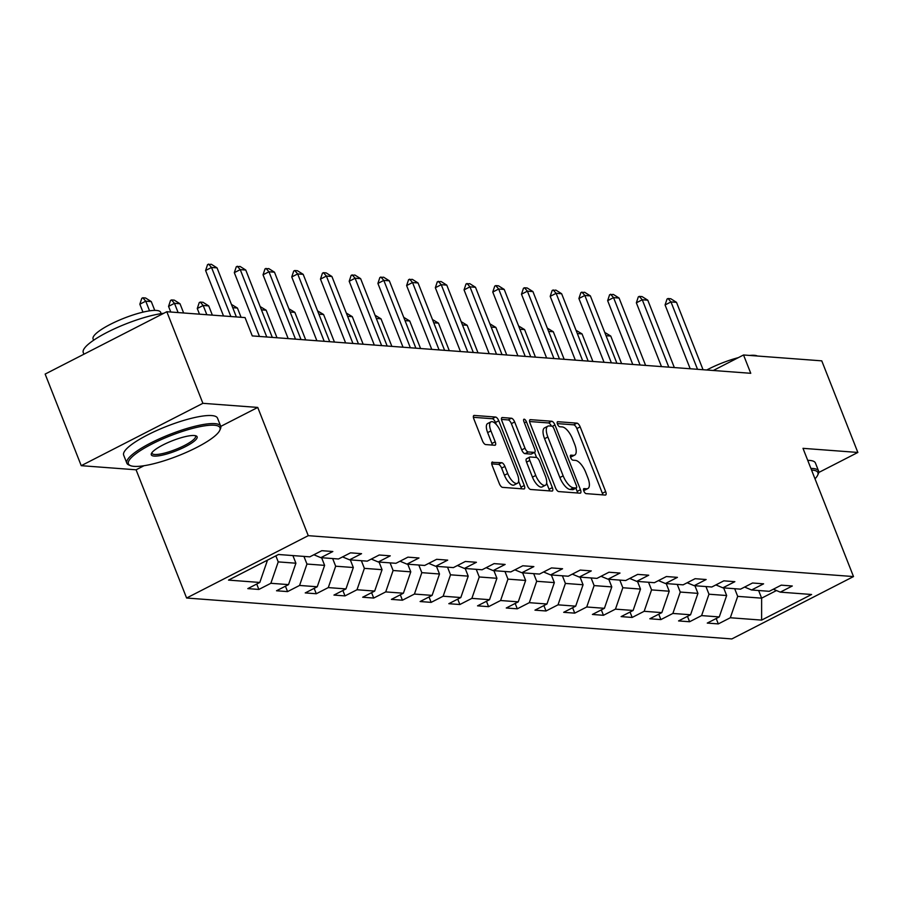 <?xml version="1.0" encoding="UTF-8"?>
<svg xmlns="http://www.w3.org/2000/svg" width="903" height="903" viewBox="0 0 903 903"><rect width="100%" height="100%" fill="white"/><g stroke="black" fill="none" stroke-linecap="round" stroke-linejoin="round"><path stroke-width="1.35" d="M583.823 491.018A2.777 1.117 62.9 0 0 586.081 493.625L605.281 495.07A3.962 1.592 62.9 0 0 605.665 495.002A3.962 1.592 62.9 0 0 605.665 491.604L580.166 426.871A3.962 1.592 62.9 0 0 576.949 423.146L557.749 421.701A2.777 1.117 62.9 0 0 557.478 421.757A2.777 1.117 62.9 0 0 557.478 424.128A2.777 1.117 62.9 0 0 559.725 426.735L562.219 426.927A12.676 5.091 62.9 0 1 572.525 438.869L574.658 444.265A12.676 5.091 62.9 0 1 574.658 455.112A12.676 5.091 62.9 0 1 573.405 455.338L570.922 455.146A2.777 1.117 62.9 0 0 570.651 455.202A2.777 1.117 62.9 0 0 570.651 457.573A2.777 1.117 62.9 0 0 572.908 460.18L575.392 460.372A12.676 5.091 62.9 0 1 585.708 472.314L587.83 477.71A12.676 5.091 62.9 0 1 587.83 488.557A12.676 5.091 62.9 0 1 586.578 488.783L584.094 488.591A2.777 1.117 62.9 0 0 583.823 488.647A2.777 1.117 62.9 0 0 583.823 491.018M492.564 462.009A3.962 1.592 62.9 0 0 492.18 462.076A3.962 1.592 62.9 0 0 492.18 465.474L499.336 483.636A3.962 1.592 62.9 0 0 502.553 487.36L523.875 488.963A3.962 1.592 62.9 0 0 524.271 488.895A3.962 1.592 62.9 0 0 524.271 485.498L498.772 420.764A3.962 1.592 62.9 0 0 495.544 417.039L474.222 415.436A3.962 1.592 62.9 0 0 473.838 415.504A3.962 1.592 62.9 0 0 473.838 418.902L482.473 440.833A3.962 1.592 62.9 0 0 485.701 444.569L494.821 445.258A3.962 1.592 62.9 0 0 495.216 445.179A3.962 1.592 62.9 0 0 495.216 441.793L490.927 430.912A10.599 4.255 62.9 0 1 490.927 421.848A10.599 4.255 62.9 0 1 500.589 431.634L517.385 474.256A10.599 4.255 62.9 0 1 517.385 483.319A10.599 4.255 62.9 0 1 507.712 473.533L504.912 466.422A3.962 1.592 62.9 0 0 501.696 462.697L491.898 462.359M257.75 407.434L202.893 403.314L166.818 311.727L45.15 374.079L81.236 465.677L136.082 469.797L186.605 598.023L308.262 535.671L257.75 407.434L220.761 426.385M818.728 472.506L857.85 452.448L802.993 448.339L853.504 576.565L308.262 535.671M857.85 452.448L821.764 360.85L743.53 354.981L713.28 370.49M166.818 311.727L245.052 317.585L252.264 335.905L750.754 373.3L743.53 354.981M555.526 487.846A3.962 1.592 62.9 0 0 558.754 491.582L580.076 493.185A3.962 1.592 62.9 0 0 580.46 493.106A3.962 1.592 62.9 0 0 580.46 489.719L554.961 424.986A3.962 1.592 62.9 0 0 551.733 421.249L530.422 419.658A3.962 1.592 62.9 0 0 530.027 419.726A3.962 1.592 62.9 0 0 530.027 423.112L555.526 487.846M551.97 491.074L530.648 489.471A3.962 1.592 62.9 0 1 527.431 485.735L501.933 421.001A3.962 1.592 62.9 0 1 501.933 417.615A3.962 1.592 62.9 0 1 502.316 417.547L511.448 418.236A3.962 1.592 62.9 0 1 514.665 421.961L525.015 448.215A3.962 1.592 62.9 0 0 528.232 451.951L534.283 452.403A3.962 1.592 62.9 0 0 534.678 452.335A3.962 1.592 62.9 0 0 534.678 448.938L523.909 421.611A2.777 1.117 62.9 0 1 523.909 419.24A2.777 1.117 62.9 0 1 526.438 421.803L552.365 487.609A3.962 1.592 62.9 0 1 552.365 490.995A3.962 1.592 62.9 0 1 551.97 491.074M186.605 598.023L731.848 638.929L853.504 576.565M258.856 589.445L270.855 583.293L288.531 584.613L276.521 590.765L287.572 591.6L299.57 585.449L317.246 586.769L305.237 592.921L316.287 593.745L328.286 587.593L345.962 588.925L333.952 595.077L345.002 595.901L357.001 589.749L374.677 591.081L362.679 597.233L373.718 598.057L385.716 591.905L403.393 593.226L391.394 599.378L402.433 600.213L414.432 594.061L432.108 595.382L420.109 601.533L431.149 602.369L443.147 596.217L460.823 597.538L448.825 603.689L459.864 604.525L471.874 598.373L489.539 599.694L477.54 605.845L488.579 606.669L500.589 600.518L518.254 601.85L506.256 608.001L517.295 608.825L529.305 602.673L546.97 604.005L534.971 610.157L546.022 610.981L558.02 604.829L575.685 606.161L563.686 612.313L574.737 613.137L586.736 606.985L604.412 608.306L592.402 614.458L603.452 615.293L615.451 609.141L633.127 610.462L621.117 616.614L632.168 617.449L644.166 611.297L661.843 612.618L649.833 618.769L660.883 619.593L672.882 613.442L690.558 614.774L678.559 620.925L689.599 621.749L701.597 615.598L719.273 616.93L707.275 623.081L718.314 623.905L730.313 617.754L761.613 620.101L811.594 594.49L780.294 592.142L792.303 585.991L781.253 585.155L769.254 591.307L751.578 589.986L763.588 583.835L752.538 582.999L740.539 589.151L722.863 587.83L734.861 581.679L723.822 580.843L711.824 586.995L694.147 585.675L706.146 579.523L695.107 578.699L683.108 584.851L665.432 583.519L677.431 577.367L666.391 576.543L654.382 582.695L636.717 581.363L648.715 575.211L637.676 574.387L625.666 580.539L608.001 579.207L620 573.055L608.961 572.231L596.951 578.383L579.286 577.062L591.284 570.91L580.234 570.075L568.235 576.227L550.57 574.906L562.569 568.755L551.519 567.919L539.52 574.071L521.855 572.75L533.854 566.599L522.803 565.775L510.805 571.926L493.128 570.594L505.138 564.443L494.088 563.619L482.089 569.77L464.413 568.438L476.423 562.287L465.372 561.463L453.374 567.615L435.697 566.283L447.696 560.131L436.657 559.307L424.658 565.459L406.982 564.138L418.981 557.986L407.942 557.151L395.943 563.303L378.267 561.982L390.265 555.83L379.226 554.995L367.228 561.147L349.551 559.826L361.55 553.674L350.511 552.839L338.501 558.991L320.836 557.67L332.835 551.519L321.795 550.695L309.785 556.846L278.496 554.498L228.515 580.11L259.804 582.458L247.806 588.609L258.856 589.445L256.723 584.038M292.899 555.571L295.902 563.212L278.237 561.892L275.855 555.853M278.237 561.892L270.855 583.293M295.902 563.212L288.531 584.613M320.836 557.67L313.86 554.758M321.615 557.727L324.617 565.368L306.952 564.048L303.939 556.406M306.952 564.048L299.57 585.449M324.617 565.368L317.246 586.769M349.551 559.826L342.576 556.914M350.33 559.883L353.333 567.524L335.668 566.204L332.654 558.562M335.668 566.204L328.286 587.593M353.333 567.524L345.962 588.925M378.267 561.982L371.291 559.059M379.046 562.038L382.059 569.68L364.383 568.359L361.369 560.707M364.383 568.359L357.001 589.749M382.059 569.68L374.677 591.081M406.982 564.138L400.006 561.214M407.761 564.194L410.775 571.836L393.098 570.504L390.085 562.862M393.098 570.504L385.716 591.905M410.775 571.836L403.393 593.226M435.697 566.283L428.722 563.37M436.476 566.35L439.49 573.992L421.814 572.66L418.8 565.018M421.814 572.66L414.432 594.061M439.49 573.992L432.108 595.382M464.413 568.438L457.449 565.526M465.192 568.495L468.205 576.148L450.529 574.816L447.527 567.174M450.529 574.816L443.147 596.217M468.205 576.148L460.823 597.538M493.128 570.594L486.164 567.682M493.907 570.651L496.921 578.292L479.245 576.972L476.242 569.33M479.245 576.972L471.874 598.373M496.921 578.292L489.539 599.694M521.855 572.75L514.879 569.838M522.623 572.807L525.636 580.448L507.96 579.128L504.958 571.486M507.96 579.128L500.589 600.518M525.636 580.448L518.254 601.85M550.57 574.906L543.595 571.983M551.338 574.963L554.352 582.604L536.687 581.284L533.673 573.642M536.687 581.284L529.305 602.673M554.352 582.604L546.97 604.005M579.286 577.062L572.31 574.139M580.065 577.119L583.067 584.76L565.402 583.428L562.388 575.787M565.402 583.428L558.02 604.829M583.067 584.76L575.685 606.161M608.001 579.207L601.026 576.295M608.78 579.274L611.782 586.916L594.118 585.584L591.104 577.943M594.118 585.584L586.736 606.985M611.782 586.916L604.412 608.306M636.717 581.363L629.741 578.451M637.495 581.419L640.498 589.072L622.833 587.74L619.819 580.098M622.833 587.74L615.451 609.141M640.498 589.072L633.127 610.462M665.432 583.519L658.456 580.606M666.211 583.575L669.225 591.217L651.548 589.896L648.535 582.254M651.548 589.896L644.166 611.297M669.225 591.217L661.843 612.618M694.147 585.675L687.172 582.762M694.926 585.731L697.94 593.373L680.264 592.052L677.25 584.41M680.264 592.052L672.882 613.442M697.94 593.373L690.558 614.774M722.863 587.83L715.887 584.918M723.642 587.887L726.655 595.529L708.979 594.208L705.965 586.566M708.979 594.208L701.597 615.598M726.655 595.529L719.273 616.93M751.578 589.986L744.614 587.063M758.622 590.506L761.624 598.158L737.695 596.364L734.692 588.711M737.695 596.364L730.313 617.754M776.478 590.539L761.624 598.158L761.613 620.101M780.294 592.142L773.329 589.219M202.893 403.314L81.236 465.677M265.877 560.966L267.186 561.068L266.938 560.424M267.186 561.068L259.804 582.458M716.192 618.51L718.314 623.905M687.476 616.354L689.599 621.749M658.761 614.198L660.883 619.593M630.034 612.042L632.168 617.449M601.319 609.886L603.452 615.293M572.604 607.742L574.737 613.137M543.888 605.586L546.022 610.981M515.173 603.43L517.295 608.825M486.457 601.274L488.579 606.669M457.742 599.118L459.864 604.525M429.027 596.962L431.149 602.369M400.311 594.817L402.433 600.213M371.596 592.661L373.718 598.057M342.869 590.506L345.002 595.901M314.154 588.35L316.287 593.745M285.438 586.194L287.572 591.6M136.082 469.797L144.028 465.722M583.631 490.476A12.676 5.091 62.9 0 0 584.546 490.239L587.83 488.557M570.459 457.031A12.676 5.091 62.9 0 0 571.362 456.794L574.658 455.112M602.82 494.889A3.962 1.592 62.9 0 0 602.38 493.298L576.882 428.564A3.962 1.592 62.9 0 0 573.653 424.828L557.298 423.597M551.44 426.114A3.962 1.592 62.9 0 0 548.448 422.943L529.587 421.52M577.615 492.993A3.962 1.592 62.9 0 0 577.175 491.401L575.9 488.184M576.103 487.992A2.777 1.117 62.9 0 0 576.374 487.947A2.777 1.117 62.9 0 0 576.374 485.577L553.99 428.756A2.777 1.117 62.9 0 0 551.733 426.137L549.114 425.945A12.676 5.091 62.9 0 0 547.861 426.171A12.676 5.091 62.9 0 0 547.861 437.018L563.167 475.858A12.676 5.091 62.9 0 0 573.484 487.801L576.103 487.992L572.807 489.686A2.777 1.117 62.9 0 0 573.089 489.629A2.777 1.117 62.9 0 0 573.281 489.437M547.861 426.171L544.577 427.853A12.676 5.091 62.9 0 0 544.577 438.7L547.861 437.018M572.807 489.686L570.188 489.482A12.676 5.091 62.9 0 1 559.871 477.54L544.577 438.7M501.492 419.421L508.152 419.918L511.448 418.236M531.675 453.735A3.962 1.592 62.9 0 1 531.393 454.017A3.962 1.592 62.9 0 1 530.998 454.085L524.948 453.633A3.962 1.592 62.9 0 1 521.72 449.897L511.38 423.642A3.962 1.592 62.9 0 0 508.152 419.918M534.542 452.403L536.551 457.494M546.642 483.116L549.08 489.291L552.365 487.609M535.739 475.452A10.599 4.255 62.9 0 0 545.412 485.25A10.599 4.255 62.9 0 0 545.412 476.186L539.497 461.173A3.962 1.592 62.9 0 0 536.269 457.437L530.219 456.986A3.962 1.592 62.9 0 0 529.824 457.053A3.962 1.592 62.9 0 0 529.824 460.44L535.739 475.452L532.454 477.145A10.599 4.255 62.9 0 0 542.116 486.931L545.412 485.25M526.923 458.668A3.962 1.592 62.9 0 0 526.539 458.735A3.962 1.592 62.9 0 0 526.539 462.133L529.824 460.44M532.454 477.145L526.539 462.133M549.521 490.882A3.962 1.592 62.9 0 0 549.08 489.291M517.385 483.319L514.089 485.001A10.599 4.255 62.9 0 1 504.427 475.215L501.628 468.115A3.962 1.592 62.9 0 0 498.411 464.379L491.74 463.882M490.927 421.848L487.643 423.53A10.599 4.255 62.9 0 0 487.643 432.593L490.927 430.912M492.372 445.066A3.962 1.592 62.9 0 0 491.921 443.475L487.643 432.593M496.278 424.478L495.476 422.457A3.962 1.592 62.9 0 0 492.259 418.721L473.386 417.31M521.426 488.783A3.962 1.592 62.9 0 0 520.975 487.191L518.615 481.186M604.75 332.428L610.744 336.051L606.048 335.702M621.603 363.616L610.744 336.051M697.522 369.316L670.985 301.929L665.071 304.966L667.035 299.04L668.028 298.532L670.782 298.746L676.505 302.347L703.053 369.722M690.197 368.763L665.071 304.966M676.505 302.347L670.985 301.929L668.028 298.532M815.003 478.804A49.236 10.757 158.5 0 0 817.621 475.305A49.236 10.757 158.5 0 0 812.215 470.091A49.236 10.757 158.5 0 0 811.549 470.045M810.905 468.409A50.444 11.017 -21.5 0 1 812.768 468.476A50.444 11.017 -21.5 0 1 818.592 471.061A50.444 11.017 -21.5 0 1 818.31 473.827L817.621 475.305M749.614 355.443A36.323 7.935 -21.5 0 1 754.355 355.308A36.323 7.935 -21.5 0 1 757.425 356.03M807.722 460.349A50.444 11.017 -21.5 0 1 809.585 460.417A50.444 11.017 -21.5 0 1 815.42 463.002L818.592 471.061M706.71 370.004A36.323 7.935 -21.5 0 1 738.394 357.622M134.084 466.366A49.236 10.757 158.5 0 0 182.666 453.961A49.236 10.757 158.5 0 0 219.722 430.449A49.236 10.757 158.5 0 0 214.316 425.234A49.236 10.757 158.5 0 0 155.835 442.086A49.236 10.757 158.5 0 0 130.438 465.621A49.236 10.757 158.5 0 0 134.084 466.366M130.438 465.621L128.937 465.011A50.444 11.017 -21.5 0 1 126.838 463.183A50.444 11.017 -21.5 0 1 159.933 438.576A50.444 11.017 -21.5 0 1 214.869 423.631A50.444 11.017 -21.5 0 1 220.704 426.216A50.444 11.017 -21.5 0 1 220.411 428.97L219.722 430.449M154.142 456.083A24.618 5.373 -21.5 0 1 151.444 453.475A24.618 5.373 -21.5 0 1 169.967 441.714A24.618 5.373 -21.5 0 1 194.258 435.517A24.618 5.373 -21.5 0 1 196.086 435.889A24.618 5.373 -21.5 0 1 183.388 447.662A24.618 5.373 -21.5 0 1 154.142 456.083M151.918 452.674A23.41 5.113 158.5 0 0 151.997 453.272A23.41 5.113 158.5 0 0 154.695 454.48A23.41 5.113 158.5 0 0 180.194 447.538A23.41 5.113 158.5 0 0 195.545 436.126A23.41 5.113 158.5 0 0 195.195 435.63M93.596 340.25L93.077 338.93A36.323 7.935 -21.5 0 1 116.905 321.208A36.323 7.935 -21.5 0 1 156.456 310.451A36.323 7.935 -21.5 0 1 160.655 312.314L161.174 313.623M126.838 463.183L123.666 455.123A50.444 11.017 -21.5 0 1 156.761 430.517A50.444 11.017 -21.5 0 1 211.697 415.572A50.444 11.017 -21.5 0 1 217.521 418.157L220.704 426.216M83.911 354.213L83.257 352.542A50.444 11.017 -21.5 0 1 110.505 330.667A50.444 11.017 -21.5 0 1 163.793 313.273M576.035 330.284L582.029 333.896L577.322 333.546M592.887 361.46L582.029 333.896M547.32 328.128L553.313 331.751L548.606 331.39M564.172 359.304L553.313 331.751M668.807 367.16L642.27 299.773L636.355 302.81L638.319 296.884L639.313 296.387L642.067 296.59L647.79 300.191L674.338 367.566M661.481 366.607L636.355 302.81M647.79 300.191L642.27 299.773L639.313 296.387M640.092 365.004L613.555 297.629L607.64 300.654L609.604 294.739L613.351 294.434L619.074 298.035L645.611 365.422M632.766 364.451L607.64 300.654M619.074 298.035L613.555 297.629L610.586 294.231M518.604 325.972L524.598 329.595L519.891 329.245M535.456 357.148L524.598 329.595M489.889 323.816L495.882 327.439L491.176 327.089M506.741 355.003L495.882 327.439M461.173 321.66L467.167 325.283L462.46 324.933M478.014 352.847L467.167 325.283M611.376 362.848L584.839 295.473L578.913 298.498L580.889 292.583L584.636 292.279L590.359 295.879L616.896 363.266M604.051 362.295L578.913 298.498M590.359 295.879L584.839 295.473L581.871 292.075M582.661 360.692L556.124 293.317L550.198 296.353L552.173 290.427L555.921 290.123L561.643 293.735L588.18 361.11M575.335 360.139L550.198 296.353M561.643 293.735L556.124 293.317L553.155 289.919M553.945 358.536L527.408 291.161L521.482 294.197L523.458 288.271L524.44 287.764L527.205 287.978L532.928 291.579L559.465 358.954M546.62 357.994L521.482 294.197M532.928 291.579L527.408 291.161L524.44 287.764M525.23 356.392L498.682 289.005L492.767 292.041L494.742 286.116L495.724 285.608L498.49 285.822L504.213 289.423L530.75 356.798M517.893 355.838L492.767 292.041M504.213 289.423L498.682 289.005L495.724 285.608M496.515 354.236L469.966 286.849L464.052 289.886L466.027 283.96L469.774 283.666L475.497 287.267L502.034 354.642M489.178 353.683L464.052 289.886M475.497 287.267L469.966 286.849L467.009 283.463M467.799 352.08L441.251 284.693L435.336 287.73L437.3 281.804L441.059 281.51L446.782 285.111L473.319 352.497M460.462 351.527L435.336 287.73M446.782 285.111L441.251 284.693L438.294 281.307M439.084 349.924L412.536 282.549L406.621 285.574L408.585 279.659L412.332 279.354L418.055 282.955L444.603 350.341M431.747 349.371L406.621 285.574M418.055 282.955L412.536 282.549L409.578 279.151M410.357 347.768L383.82 280.393L377.905 283.429L379.87 277.503L383.617 277.198L389.34 280.799L415.888 348.186M403.031 347.215L377.905 283.429M389.34 280.799L383.82 280.393L380.863 276.995M381.642 345.612L355.105 278.237L349.19 281.273L351.154 275.347L354.902 275.043L360.624 278.655L387.173 346.03M374.316 345.07L349.19 281.273M360.624 278.655L355.105 278.237L352.147 274.839M352.926 343.456L326.389 276.081L320.475 279.117L322.439 273.191L323.432 272.683L326.186 272.898L331.909 276.499L358.457 343.874M345.601 342.914L320.475 279.117M331.909 276.499L326.389 276.081L323.432 272.683M324.211 341.311L297.674 273.925L291.748 276.961L293.723 271.035L294.705 270.528L297.471 270.742L303.194 274.343L329.73 341.718M316.885 340.758L291.748 276.961M303.194 274.343L297.674 273.925L294.705 270.528M295.495 339.156L268.959 271.769L263.033 274.805L265.008 268.88L268.755 268.586L274.478 272.187L301.015 339.562M288.17 338.602L263.033 274.805M274.478 272.187L268.959 271.769L265.99 268.383M432.458 319.504L438.452 323.127L433.745 322.777M449.299 350.691L438.452 323.127M403.743 317.348L409.725 320.971L405.029 320.621M420.584 348.535L409.725 320.971M375.027 315.203L381.01 318.827L376.314 318.466M391.868 346.38L381.01 318.827M346.312 313.048L352.294 316.671L347.599 316.31M363.153 344.224L352.294 316.671M317.596 310.892L323.579 314.515L318.883 314.165M334.437 342.079L323.579 314.515M288.87 308.736L294.863 312.359L290.168 312.009M305.722 339.923L294.863 312.359M260.154 306.58L266.148 310.203L261.441 309.853M277.007 337.767L266.148 310.203M231.439 304.424L237.433 308.047L232.726 307.697M241.067 317.292L237.433 308.047M212.352 315.136L208.717 305.891L203.186 305.485L206.832 314.729M197.272 308.521L199.247 302.595L200.229 302.087L203.186 305.485L197.272 308.521L199.507 314.176M200.229 302.087L202.994 302.291L208.717 305.891M183.636 312.98L180.002 303.747L174.471 303.329L178.117 312.573M168.556 306.365L170.532 300.439L171.514 299.931L174.471 303.329L168.556 306.365L170.78 312.02M171.514 299.931L174.279 300.135L180.002 303.747M266.78 337L240.243 269.625L234.317 272.65L236.293 266.735L240.04 266.43L245.763 270.031L272.3 337.417M259.454 336.447L234.317 272.65M245.763 270.031L240.243 269.625L237.275 266.227M154.752 310.406L151.286 301.591L145.755 301.173L149.571 310.858M139.841 304.209L141.816 298.283L142.798 297.776L145.755 301.173L139.841 304.209L142.967 312.156M142.798 297.776L145.564 297.99L151.286 301.591M230.852 316.524L211.528 267.469L205.602 270.505L207.577 264.579L211.325 264.274L217.047 267.875L236.372 316.942M223.515 315.971L205.602 270.505M217.047 267.875L211.528 267.469L208.559 264.071M583.598 490.306L586.578 488.783M570.425 456.862L573.405 455.338M573.653 424.828L576.949 423.146M576.882 428.564L580.166 426.871M602.38 493.298L605.665 491.604M529.745 419.997L530.422 419.658M548.448 422.943L551.733 421.249M552.286 426.363L554.961 424.986M577.175 491.401L580.46 489.719M559.871 477.54L563.167 475.858M570.188 489.482L573.484 487.801M501.639 417.897L502.316 417.547M511.38 423.642L514.665 421.961M521.72 449.897L525.015 448.215M524.948 453.633L528.232 451.951M530.998 454.085L534.283 452.403M524.395 422.841L526.438 421.803M498.411 464.379L501.696 462.697M501.628 468.115L504.912 466.422M504.427 475.215L507.712 473.533M491.921 443.475L495.216 441.793M473.544 415.786L474.222 415.436M492.259 418.721L495.544 417.039M495.476 422.457L498.772 420.764M520.975 487.191L524.271 485.498M573.089 489.629L576.374 487.947M531.393 454.017L534.678 452.335M526.539 458.735L529.824 457.053"/></g></svg>
